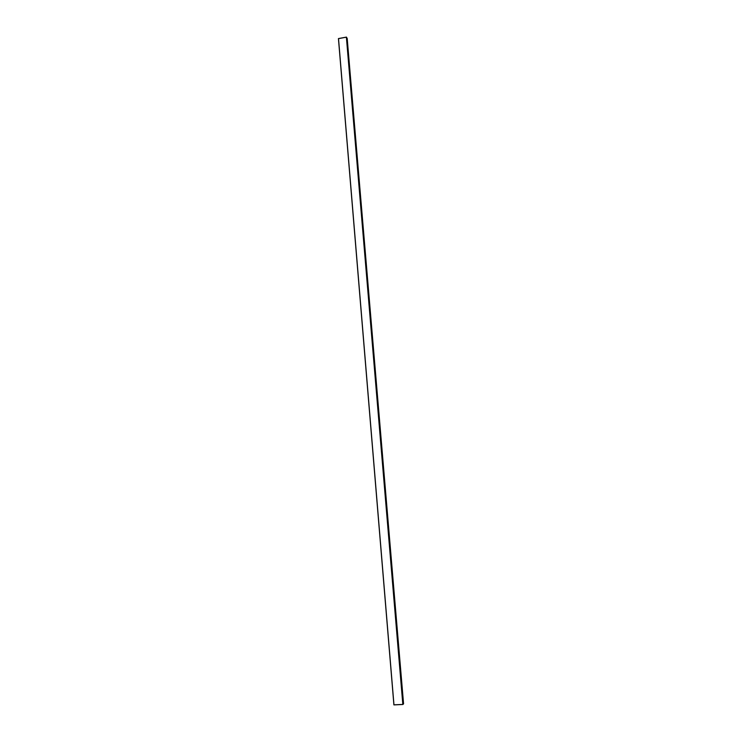 <?xml version="1.0" encoding="UTF-8"?>
<svg xmlns="http://www.w3.org/2000/svg" width="742" height="742" viewBox="0 0 742 742"><rect width="100%" height="100%" fill="white"/><g stroke="black" fill="none" stroke-linecap="round" stroke-linejoin="round"><path stroke-width="1.11" d="M393.9 704.9L338.435 38.575L393.9 704.9L402.906 704.492L346.44 37.1L338.435 38.575L346.44 37.1L402.906 704.492L403.565 703.806L347.2 38.491L346.44 37.1L347.2 38.491L403.565 703.806L402.906 704.492L393.9 704.9M346.384 37.174L402.832 704.427L346.384 37.174L338.51 38.621L393.965 704.826L338.51 38.621L346.384 37.174M393.965 704.826L402.832 704.427L393.965 704.826"/></g></svg>
